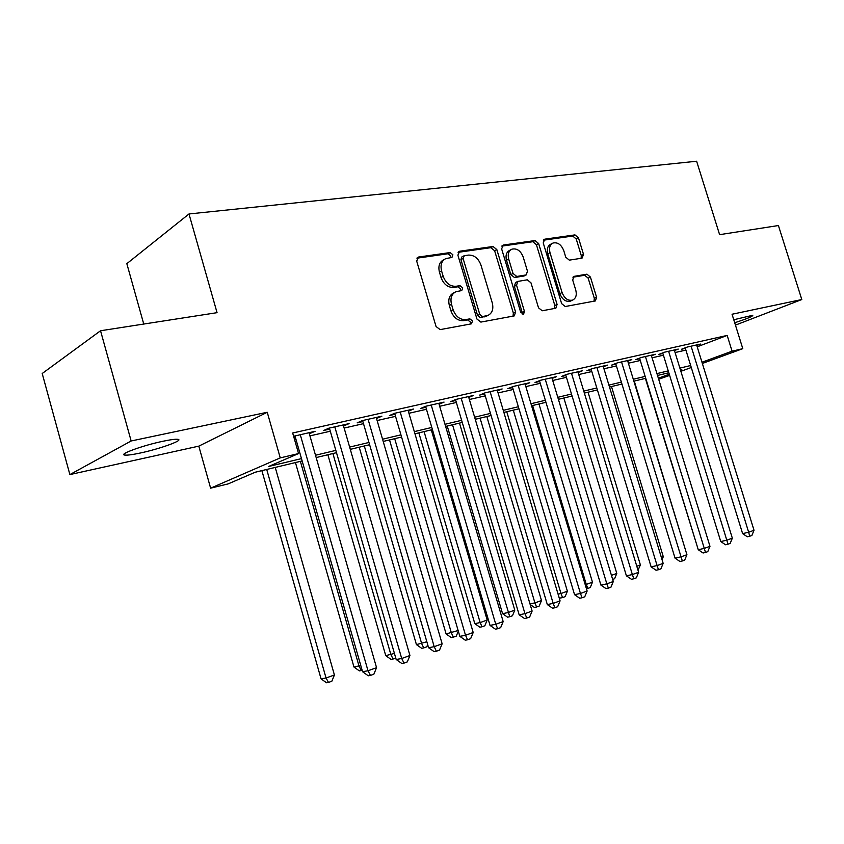 <?xml version="1.0" encoding="UTF-8"?>
<svg xmlns="http://www.w3.org/2000/svg" width="844" height="844" viewBox="0 0 844 844"><rect width="100%" height="100%" fill="white"/><g stroke="black" fill="none" stroke-linecap="round" stroke-linejoin="round"><path stroke-width="1.27" d="M452.869 254.761L450.095 252.567L418.635 257.019L416.683 261.07L436.053 326.522L440.125 329.614L471.332 323.853L472.608 320.984L469.844 318.853L465.867 319.57C460.012 319.897 455.76 316.627 453.112 309.737L451.508 304.336C450.074 298.196 451.54 293.997 455.897 291.729L461.773 290.547L462.723 287.815L459.948 285.652L455.96 286.295C450.084 286.517 445.832 283.194 443.184 276.315L441.581 270.935C440.178 264.963 441.581 260.849 445.801 258.602L451.962 257.431L452.869 254.761M450.707 257.663L450.717 255.964L447.953 253.77L416.915 258.18M470.277 324.054L470.403 322.049L467.639 319.918L463.672 320.646L465.867 319.57M460.476 290.79L460.539 288.943L457.775 286.791L453.787 287.435L455.96 286.295M734.713 322.746C746.951 318.779 752.996 316.278 752.827 315.255L733.774 319.749M162.744 441.306C142.647 445.484 117.865 454.557 124.87 455.085C127.423 455.37 132.645 454.652 140.537 452.964C160.265 448.776 184.393 440.009 177.852 439.323C175.499 439.017 170.467 439.682 162.744 441.306M582.043 258.148L583.531 254.455L578.456 237.829L574.954 234.896L544.813 239.158L543.219 242.893L561.629 303.618L565.237 306.52L595.421 300.918L596.581 297.236L590.431 277.064L586.928 274.173L573.857 276.399L572.707 280.06L575.787 290.167C576.979 295.083 575.914 298.396 572.601 300.105C568.001 301.034 564.499 298.523 562.093 292.573L549.993 252.694C548.843 247.936 549.845 244.718 553.01 243.03C557.694 242.038 561.281 244.57 563.76 250.626L565.754 257.198L569.32 260.142L582.043 258.148M697.197 346.81L727.169 335.416L732.086 351.188L742.794 348.667L702.356 363.458M100.541 330.753L131.147 440.979L69.883 474.581L42.2 373.512L100.541 330.753L217.056 312.67L188.993 213.965L696.627 161.236L719.605 234.664L778.411 225.538L801.8 299.536L732.054 314.242L742.794 348.667M69.883 474.581L198.804 446.138L267.242 412.273L131.147 440.979M267.242 412.273L280.261 457.891L298.565 453.566L268.571 466.479L301.477 458.608M727.169 335.416L292.668 433.004L298.565 453.566M496.821 249.56L493.012 246.49L459.716 251.206L457.891 255.152L476.955 319.064L480.869 322.091L514.26 315.899L515.578 312.016L496.821 249.56L494.626 250.742L490.828 247.682L458.092 252.335M503.33 245.034L534.99 240.551L538.641 243.547L557.082 304.441L555.848 308.218L542.217 310.771L538.525 307.828L530.971 282.803L527.257 279.818L517.805 281.421L516.56 285.198L524.472 311.489L523.554 314.19L520.674 312.185L501.631 248.864L503.33 245.034L502.085 245.709M735.451 325.119L801.8 299.536M309.315 433.732L315.097 431.305L293.606 436.285M343.529 425.967L349.089 423.614L328.843 428.193L323.758 430.451L329.688 429.111M376.519 418.476L381.878 416.187L362.35 420.607L357.17 422.865L362.888 421.567M408.348 411.228L413.518 409.023L394.665 413.296L389.401 415.554L394.929 414.298M439.07 404.213L444.071 402.103L425.872 406.228L420.534 408.485L425.872 407.272M468.758 397.429L473.6 395.425L456.003 399.402L450.601 401.66L455.76 400.489M497.464 390.877L502.148 388.957L485.131 392.808L479.677 395.066L484.667 393.926M525.232 384.547L529.768 382.712L513.31 386.436L507.793 388.683L512.624 387.586M552.103 378.418L556.502 376.656L540.561 380.264L535.012 382.501L539.685 381.446M578.119 372.489L582.381 370.79L566.957 374.293L561.355 376.519L565.881 375.496M603.333 366.75L607.469 365.114L592.509 368.501L586.886 370.727L591.264 369.735M627.767 361.179L631.787 359.618L617.28 362.899L611.626 365.114L615.877 364.144M651.473 355.778L655.366 354.28L641.303 357.455L635.616 359.671L639.741 358.732M674.461 350.545L678.249 349.099L664.597 352.18L658.89 354.385L662.899 353.478M294.503 439.397L295.885 439.08M309.938 435.873L330.299 431.231M344.141 428.066L363.5 423.656M377.12 420.544L395.53 416.345M408.95 413.286L426.463 409.287M439.682 406.27L456.351 402.461M469.369 399.497L485.247 395.868M498.076 392.945L513.194 389.495M525.844 386.605L540.244 383.324M552.714 380.475L566.44 377.342M578.741 374.536L591.823 371.55M603.956 368.786L616.426 365.937M628.39 363.205L640.279 360.493M652.085 357.803L663.426 355.208M675.084 352.549L685.898 350.081M293.881 437.234L295.263 436.918M696.785 345.47L700.457 344.067L687.206 347.063L681.488 349.258L685.37 348.372M188.993 213.965L126.832 263.666L143.754 324.054M669.651 375.422L658.668 379.241M302.152 460.94L255.257 472.218L228.08 483.918L210.62 488.17L280.261 457.891M198.804 446.138L210.62 488.17M691.278 367.509L680.865 371.318M701.976 362.234L732.086 351.188M315.508 455.254L335.828 450.39M349.638 447.088L368.965 442.467M382.554 439.218L400.932 434.829M414.32 431.622L431.801 427.444M444.988 424.289L461.626 420.312M474.623 417.2L490.459 413.412M503.267 410.353L518.353 406.745M530.971 403.727L545.34 400.288M557.789 397.313L571.483 394.032M583.753 391.099L596.803 387.976M608.914 385.086L621.353 382.11M633.295 379.251L645.154 376.413M656.938 373.597L668.258 370.885M679.874 368.111L690.666 365.526M680.496 370.115L681.794 369.64L680.454 369.967M668.828 372.763L657.518 375.474M645.744 378.312L633.876 381.161M621.944 384.031L609.505 387.027M597.404 389.939L584.354 393.072M572.084 396.026L558.401 399.317M545.952 402.303L531.583 405.764M518.965 408.802L503.889 412.421M491.081 415.501L475.246 419.31M462.259 422.433L445.621 426.431M432.434 429.607L414.963 433.805M401.575 437.034L383.208 441.444M369.609 444.714L350.292 449.356M336.492 452.679L316.173 457.564M658.362 378.239L669.281 374.23M310.054 433.563L309.748 432.518M343.951 425.872L343.645 424.838M376.646 418.445L376.35 417.442M444.429 259.372L443.649 259.804C439.439 262.051 438.025 266.155 439.429 272.116L441.581 270.935M453.787 287.435C447.921 287.656 443.67 284.344 441.022 277.486L439.429 272.116M454.684 292.351L453.724 292.857C449.367 295.126 447.911 299.325 449.335 305.444L451.508 304.336M463.672 320.646C457.828 320.973 453.576 317.713 450.928 310.835L449.335 305.444M513.015 316.162L513.352 313.071L494.626 250.742M464.348 255.69L463.082 258.454L479.782 314.422L482.515 316.542L487.927 315.434C492.274 313.208 493.719 309.031 492.274 302.901L480.922 264.984C478.358 258.275 474.212 254.983 468.494 255.088L464.348 255.69M463.694 255.954L461.816 256.987L460.919 259.635L463.082 258.454M486.693 316.036L480.31 317.618L477.577 315.498L460.919 259.635M501.79 246.121L532.786 241.722L534.99 240.551M554.54 308.493L554.824 305.486L536.425 244.718L532.786 241.722M517.499 281.569L515.589 282.529L514.344 286.306L522.236 312.544L524.472 311.489M522.278 314.126L522.236 312.544M523.153 256.903C520.6 250.668 516.844 248.083 511.907 249.17C508.594 250.921 507.529 254.223 508.7 259.076L513.025 273.467L516.781 276.473L526.245 274.901L527.458 271.167L523.153 256.903M510.989 249.655L509.702 250.341C506.4 252.092 505.334 255.394 506.495 260.226L508.7 259.076M524.314 275.872L514.566 277.592L510.82 274.595L506.495 260.226M552.219 243.441L550.784 244.19C547.619 245.868 546.617 249.085 547.767 253.833L549.993 252.694M570.934 300.875L570.333 301.15C565.744 302.078 562.241 299.578 559.836 293.638L547.767 253.833M594.049 301.202L594.303 298.27L588.162 278.14L584.67 275.26L572.907 277.222M581.126 258.285L581.284 255.574L576.22 238.979L572.717 236.046L543.357 240.223M261.872 470.625L321.068 678.861L326.048 677.996L334.414 674.989L275.239 467.407M266.715 469.464L326.048 677.996L328.506 682.437L326.512 682.764L321.068 678.861M334.414 674.989L331.85 681.224L328.506 682.437M294.957 435.863L362.551 671.708L368.005 670.769L300.264 434.66M376.551 667.667L373.871 674.177L370.453 675.432L368.005 670.769L376.551 667.667L309.02 432.687M370.453 675.432L368.269 675.791L362.551 671.708M295.442 462.554L353.974 667.045L360.778 665.515M300.38 461.362L359.048 666.138L361.369 670.516L359.333 670.874L353.974 667.045M362.129 670.241L361.369 670.516M327.873 454.747L385.74 655.63L394.412 653.414M332.905 453.544L390.899 654.68L393.104 659.016L391.036 659.396L385.74 655.63M395.752 658.056L393.104 659.016M359.217 447.214L416.43 644.605L426.842 641.756M364.323 445.991L421.662 643.613L423.751 647.907L421.652 648.298L416.43 644.605M427.665 644.594L426.758 646.821L423.751 647.907M389.527 439.924L446.107 633.949L458.123 630.5M394.697 438.68L451.392 632.926L453.365 637.167L451.245 637.579L446.107 633.949M458.324 631.164L456.277 636.123L453.365 637.167M329.392 428.066L396.174 659.491L401.712 658.51L334.794 426.842M409.941 655.514L407.314 661.907L404.023 663.11L401.712 658.51L409.941 655.514L343.234 424.933M404.023 663.11L401.797 663.5L396.174 659.491M362.593 420.555L428.573 647.717L434.196 646.683L368.089 419.31M442.14 643.793L439.545 650.07L436.38 651.23L434.196 646.683L442.14 643.793L376.224 417.463M436.38 651.23L434.122 651.642L428.573 647.717M394.644 413.307L459.843 636.365L465.529 635.279L400.204 412.041M473.189 632.494L470.646 638.655L467.587 639.784L465.529 635.279L473.189 632.494L408.063 410.258M467.587 639.784L465.308 640.206L459.843 636.365M425.598 406.344L490.016 625.393L495.766 624.275L431.221 405.014M503.161 621.585L500.661 627.641L497.707 628.727L495.766 624.275L503.161 621.585L438.806 403.305M497.707 628.727L495.396 629.17L490.016 625.393M418.846 432.877L474.803 623.642L480.152 622.577L487.188 620.045L431.284 429.881M424.078 431.611L480.152 622.577L482.019 626.786L479.877 627.208L474.803 623.642M487.188 620.045L484.836 625.763L482.019 626.786M455.507 399.613L519.155 614.812L524.957 613.651L461.172 398.231M532.11 611.045L529.652 617.006L526.793 618.051L524.957 613.651L532.11 611.045L468.504 396.574M526.793 618.051L524.472 618.504L519.155 614.812M447.236 426.051L502.57 613.672L507.972 612.575L514.787 610.128L459.495 423.097M452.521 424.775L509.744 616.742L507.582 617.164L502.57 613.672M514.787 610.128L512.466 615.751L509.744 616.742M484.424 393.104L547.323 604.568L553.179 603.386L490.132 391.679M560.078 600.865L557.662 606.731L554.909 607.743L553.179 603.386L560.078 600.865L497.221 390.076M554.909 607.743L552.556 608.207L547.323 604.568M480.067 418.149L534.906 602.89L541.5 600.517L486.819 416.525M529.99 603.903L534.906 602.89L536.584 607.005L534.4 607.448L530.169 604.504M541.5 600.517L539.221 606.055L536.584 607.005M512.392 386.805L574.553 594.672L580.45 593.459L518.142 385.339M587.129 591.022L584.755 596.782L582.086 597.763L580.45 593.459L587.129 591.022L525 383.788M582.086 597.763L579.722 598.248L574.553 594.672M506.759 411.735L560.986 593.511L567.39 591.211L513.3 410.163M558.063 594.123L560.986 593.511L562.579 597.584L560.384 598.037L558.939 597.035M567.39 591.211L565.132 596.655L562.579 597.584M539.464 380.707L600.907 585.103L606.836 583.858L545.245 379.209M613.293 581.505L610.961 587.171L608.376 588.12L606.836 583.858L613.293 581.505L551.881 377.701M608.376 588.12L606.003 588.606L600.907 585.103M532.627 405.51L586.274 584.417L592.467 582.191L538.968 403.991M585.208 584.639L586.274 584.417L587.783 588.447L586.443 588.732M592.467 582.191L590.251 587.551L587.783 588.447M565.67 374.799L626.406 575.83L632.367 574.564L571.483 373.259M638.623 572.285L636.323 577.855L633.823 578.773L632.367 574.564L638.623 572.285L577.918 371.803M633.823 578.773L631.439 579.279L626.406 575.83M611.446 575.365L616.795 573.435L563.876 397.999M616.795 573.435L614.611 578.72L612.67 579.427M591.064 369.071L651.114 566.862L657.096 565.564L596.908 367.509M663.162 563.359L660.894 568.845L658.468 569.732L657.096 565.564L663.162 563.359L603.133 366.096M658.468 569.732L656.073 570.249L651.114 566.862M636.798 566.24L640.396 564.952L588.036 392.186M640.396 564.952L638.011 570.249M615.687 363.521L675.052 558.158L681.055 556.84L621.543 361.928M686.932 554.708L684.695 560.11L682.353 560.965L681.055 556.84L686.932 554.708L627.577 360.567M682.353 560.965L679.947 561.492L675.052 558.158M661.348 557.409L663.289 556.713L611.489 386.552M663.289 556.713L662.055 559.72M639.562 358.141L698.262 549.729L704.276 548.389L645.428 356.527M709.973 546.321L707.778 551.638L705.5 552.472L704.276 548.389L709.973 546.321L651.294 355.197M705.5 552.472L703.094 552.999L698.262 549.729M685.138 548.853L634.277 381.066M685.528 548.716L685.286 549.317M662.719 352.908L720.765 541.542L726.8 540.192L668.606 351.273M732.328 538.177L730.165 543.42L727.95 544.232L726.8 540.192L732.328 538.177L674.293 349.986M727.95 544.232L725.534 544.77L720.765 541.542M645.386 378.397L696.522 544.063M685.201 347.833L742.614 533.608L748.66 532.237L691.099 346.188M754.019 530.285L751.888 535.455L749.736 536.235L748.66 532.237L754.019 530.285L696.616 344.932M749.736 536.235L747.32 536.784L742.614 533.608M447.953 253.77L450.095 252.567M467.639 319.918L469.844 318.853M457.775 286.791L459.948 285.652M441.022 277.486L443.184 276.315M450.928 310.835L453.112 309.737M417.115 257.884L418.635 257.019M513.352 313.071L515.578 312.016M458.334 251.976L459.716 251.206M490.828 247.682L493.012 246.49M477.577 315.498L479.782 314.422M480.31 317.618L482.515 316.542M484.424 316.869L486.629 315.804M536.425 244.718L538.641 243.547M554.824 305.486L557.082 304.441M514.344 286.306L516.56 285.198M510.82 274.595L513.025 273.467M514.566 277.592L516.781 276.473M523.596 276.136L525.812 275.017M559.836 293.638L562.093 292.573M573.308 276.737L574.226 276.294M584.67 275.26L586.928 274.173M588.162 278.14L590.431 277.064M594.303 298.27L596.581 297.236M543.673 239.759L544.813 239.158M572.717 236.046L574.954 234.896M576.22 238.979L578.456 237.829M581.284 255.574L583.531 254.455M124.87 455.085L124.479 453.703M485.722 316.5L487.927 315.434M524.018 276.02L526.245 274.901M570.333 301.15L572.601 300.105"/></g></svg>
